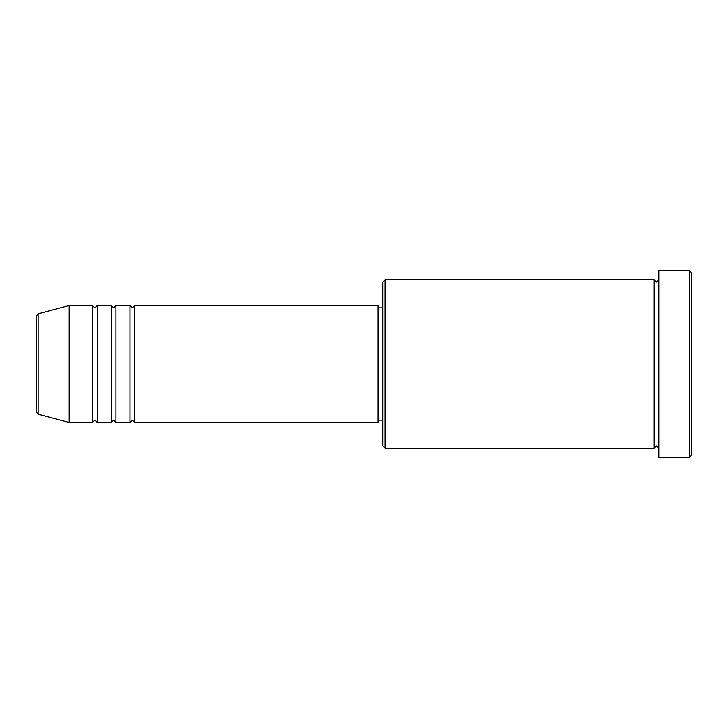 <?xml version="1.0" encoding="UTF-8"?>
<svg xmlns="http://www.w3.org/2000/svg" width="728" height="728" viewBox="0 0 728 728"><rect width="100%" height="100%" fill="white"/><g stroke="black" fill="none" stroke-linecap="round" stroke-linejoin="round"><path stroke-width="1.09" d="M36.4 411.93L36.4 316.07L38.138 313.814L38.138 414.186L36.4 411.93M134.68 305.496L134.68 422.504L378.041 422.504L378.041 305.496L134.68 305.496L132.341 307.844L130.003 305.496L130.003 422.504L115.961 422.504L115.961 305.496L130.003 305.496M111.284 305.496L111.284 422.504L97.243 422.504L97.243 305.496L111.284 305.496L113.623 307.844L115.961 305.496M92.556 305.496L92.556 422.504L69.16 422.504L69.16 305.496L92.556 305.496L94.904 307.844L97.243 305.496M385.057 448.239L382.719 445.9L382.719 282.1L385.057 279.761L385.057 448.239L654.163 448.239L654.163 279.761L656.501 282.1L658.84 279.761M689.261 270.397L691.6 272.736L691.6 455.264L689.261 457.603L689.261 270.397L658.84 270.397L658.84 457.603L689.261 457.603M378.041 420.156L382.719 420.156M38.138 414.186L69.16 422.504M38.138 313.814L69.16 305.496M385.057 279.761L654.163 279.761M378.041 307.844L382.719 307.844M658.84 448.239L656.501 445.9L654.163 448.239M97.243 422.504L94.904 420.156L92.556 422.504M115.961 422.504L113.623 420.156L111.284 422.504M134.68 422.504L132.341 420.156L130.003 422.504"/></g></svg>
